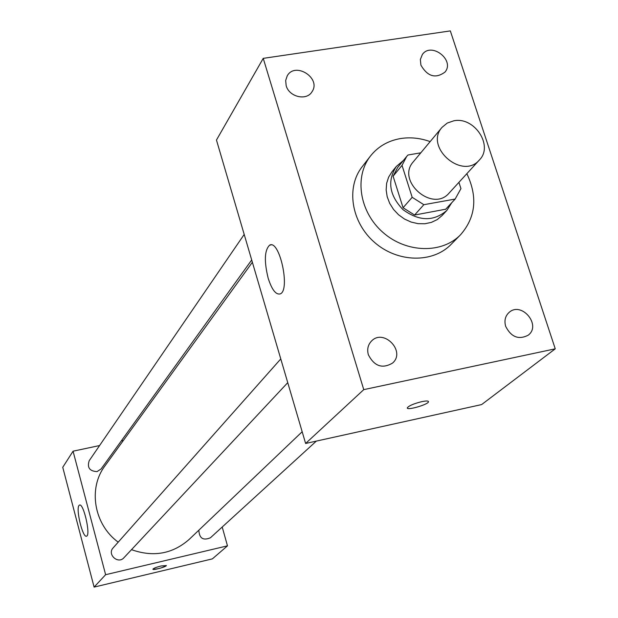 <?xml version="1.0" encoding="UTF-8"?>
<svg xmlns="http://www.w3.org/2000/svg" width="618" height="618" viewBox="0 0 618 618"><rect width="100%" height="100%" fill="white"/><g stroke="black" fill="none" stroke-linecap="round" stroke-linejoin="round"><path stroke-width="0.93" d="M453.759 120.819C474.377 116.354 493.79 145.833 479.406 159.954C462.372 180.479 424.01 146.96 442.063 127.331L447.231 123.067L453.759 120.819M479.406 159.954L449.131 193.048C432.608 212.932 395.844 180.811 413.334 161.769L442.063 127.331M445.717 209.208L414.585 215.033L403.067 207.748L393.102 176.2L402.032 165.369L412.175 197.304L423.848 204.697L455.142 199.066L460.943 188.629L458.911 182.356M420.796 152.824L407.996 154.994L406.652 156.501L402.032 165.369M393.102 176.2L397.683 167.432L406.652 156.501M403.399 160.471L396.37 166.412C387.061 180.896 389.286 195.319 403.036 209.68C419.112 221.375 433.705 221.646 446.806 210.483L451.75 202.719M446.806 210.483L442.079 215.543L437.204 219.606L431.372 222.387L424.867 223.762L418 223.654L411.109 222.055L404.527 219.05L398.571 214.786L393.55 209.463L389.688 203.337L387.185 196.725L386.15 189.935L386.636 183.307L388.614 177.157L391.982 171.773L396.37 166.412M403.067 207.748L412.175 197.304M445.516 209.417L455.142 199.066M414.585 215.033L423.848 204.697M466.853 173.673C477.838 196.941 475.744 217.297 460.572 234.74C442.086 253.913 406.405 253.125 383.075 232.522C359.529 212.175 353.967 176.918 370.476 156.022C378.007 146.582 387.98 140.773 400.402 138.579C410.244 137.011 420.163 138.023 430.151 141.607M460.572 234.74L451.063 244.419C432.755 263.392 397.505 262.673 374.493 242.349C351.263 222.271 345.817 187.432 362.163 166.752L370.476 156.022M368.359 354.763C366.914 349.402 367.934 344.852 371.433 341.113C383.593 328.065 406.134 351.449 392.569 363.06C382.387 369.062 374.323 366.296 368.359 354.763M286.18 85.693L285.663 80.51L287.246 75.805C295.304 61.337 321.576 78.301 311.997 91.765C306.628 101.082 289.093 96.995 286.18 85.693M420.904 65.137L420.356 59.482L422.341 54.538C431.209 41.545 455.219 60.147 444.999 72.074C435.628 78.934 427.602 76.624 420.904 65.137M505.686 326.389C504.079 320.703 505.207 316.061 509.07 312.453C521.43 301.028 541.777 325.184 528.197 335.195C518.695 340.062 511.194 337.127 505.686 326.389M555.25 348.822L450.329 30.9L263.237 58.355L363.755 389.634L555.25 348.822L481.631 404.574L305.616 443.469L363.755 389.634M305.616 443.469L216.462 140.047L263.237 58.355M268.173 278.231C264.01 261.19 264.496 250.166 269.626 245.161C279.606 239.135 290.692 290.699 280.108 293.944C275.821 294.863 271.843 289.626 268.173 278.231M421.685 401.677C426.235 400.75 428.506 400.788 428.498 401.793C428.22 404.62 406.111 410.893 407.324 407.795C408.977 405.709 413.766 403.67 421.685 401.677M428.498 401.538L428.498 401.777C428.22 404.612 406.111 410.885 407.324 407.787M302.171 431.75L189.131 539.444C172.522 553.975 153.31 557.382 131.487 549.665M118.216 542.156C93.967 524.628 87.887 488.328 104.952 465.895L252.368 262.271M244.195 234.446L89.208 460.696C86.968 467.556 89.571 471.194 97.018 471.611L101.082 468.977L251.696 259.977M316.354 441.097L210.437 537.768C203.129 540.843 199.274 538.317 198.857 530.19M287.749 382.658L123.932 557.745C118.069 564.543 106.906 554.346 113.133 547.88L280.773 358.934M99.583 445.547L73.063 451.194L105.624 574.701L227.478 545.841L222.21 527.023M123.345 440.487L121.298 440.92M73.063 451.194L62.75 467.301L94.106 587.1L212.383 558.873L227.478 545.841M94.106 587.1L105.624 574.701M79.019 505.47L79.475 505.084C83.476 502.573 90.954 535.288 86.566 536.146C82.827 538.409 75.628 509.077 79.019 505.47M161.082 565.972L166.327 565.555C166.559 566.791 152.522 570.584 152.909 569.178C153.596 568.274 156.315 567.208 161.082 565.972M166.327 565.501L166.327 565.547C161.993 568.004 157.52 569.232 152.916 569.217M445.617 209.317L455.25 198.957M269.626 245.161L271.086 244.898"/></g></svg>
